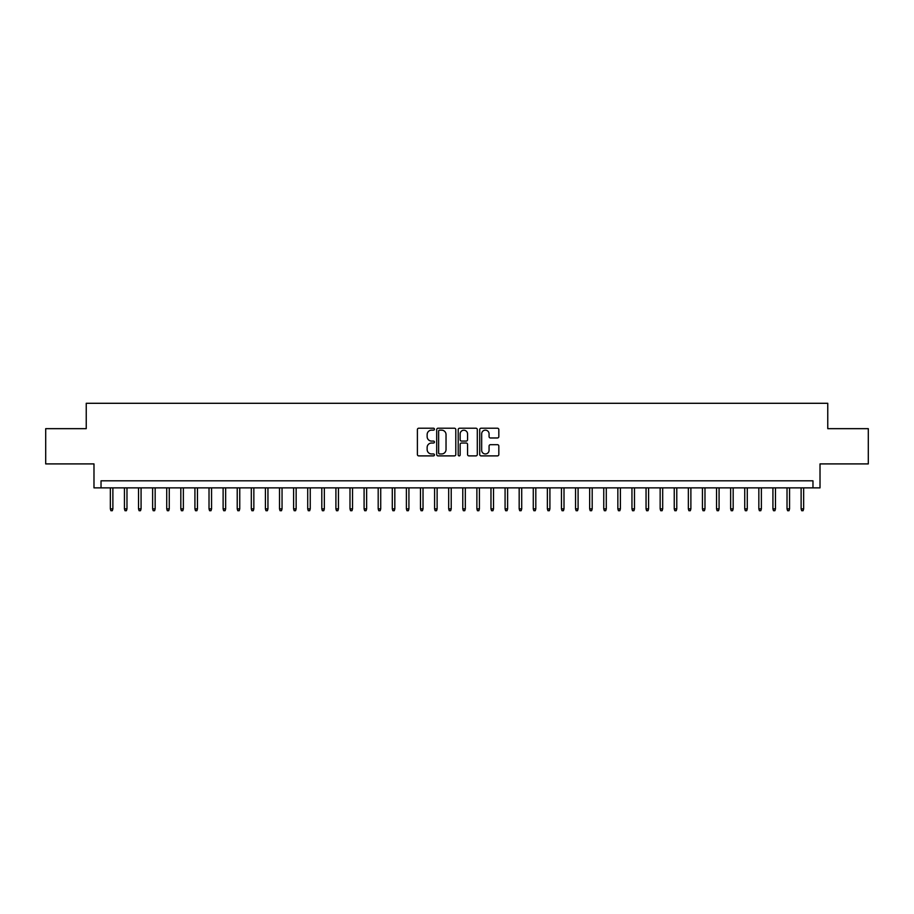 <?xml version="1.0" encoding="UTF-8"?>
<svg xmlns="http://www.w3.org/2000/svg" width="914" height="914" viewBox="0 0 914 914"><rect width="100%" height="100%" fill="white"/><g stroke="black" fill="none" stroke-linecap="round" stroke-linejoin="round"><path stroke-width="1.37" d="M434.447 429.192A0.971 0.971 0 0 0 433.476 428.22L418.772 428.22A1.382 1.382 0 0 0 417.39 429.603L417.39 454.509A1.382 1.382 0 0 0 418.772 455.892L433.476 455.892A0.971 0.971 0 0 0 434.447 454.921A0.971 0.971 0 0 0 433.476 453.961L431.568 453.961A4.433 4.433 0 0 1 427.146 449.528L427.146 447.449A4.433 4.433 0 0 1 431.568 443.027L433.476 443.027A0.971 0.971 0 0 0 434.447 442.056A0.971 0.971 0 0 0 433.476 441.085L431.568 441.085A4.433 4.433 0 0 1 427.146 436.663L427.146 434.584A4.433 4.433 0 0 1 431.568 430.151L433.476 430.151A0.971 0.971 0 0 0 434.447 429.192M497.445 437.977A1.382 1.382 0 0 0 498.827 436.595L498.827 429.603A1.382 1.382 0 0 0 497.445 428.22L481.107 428.22A1.382 1.382 0 0 0 479.724 429.603L479.724 454.509A1.382 1.382 0 0 0 481.107 455.892L497.445 455.892A1.382 1.382 0 0 0 498.827 454.509L498.827 446.066A1.382 1.382 0 0 0 497.445 444.684L490.452 444.684A1.382 1.382 0 0 0 489.07 446.066L489.07 450.259A3.702 3.702 0 0 1 485.368 453.961A3.702 3.702 0 0 1 481.667 450.259L481.667 433.853A3.702 3.702 0 0 1 485.368 430.151A3.702 3.702 0 0 1 489.07 433.853L489.07 436.595A1.382 1.382 0 0 0 490.452 437.977L497.445 437.977M812.969 487.87L820.018 487.87L820.018 463.912L868.3 463.912L868.3 428.666L827.764 428.666L827.764 403.291L86.236 403.291L86.236 428.666L45.7 428.666L45.7 463.912L93.982 463.912L93.982 487.87L812.969 487.87L812.969 480.821L101.031 480.821L101.031 487.87M455.789 429.603A1.382 1.382 0 0 0 454.407 428.22L438.08 428.22A1.382 1.382 0 0 0 436.698 429.603L436.698 454.509A1.382 1.382 0 0 0 438.08 455.892L454.407 455.892A1.382 1.382 0 0 0 455.789 454.509L455.789 429.603M459.593 428.22L475.92 428.22A1.382 1.382 0 0 1 477.302 429.603L477.302 454.509A1.382 1.382 0 0 1 475.92 455.892L468.939 455.892A1.382 1.382 0 0 1 467.557 454.509L467.557 444.41A1.382 1.382 0 0 0 466.163 443.027L461.536 443.027A1.382 1.382 0 0 0 460.153 444.41L460.153 454.921A0.971 0.971 0 0 1 459.182 455.892A0.971 0.971 0 0 1 458.211 454.921L458.211 429.603A1.382 1.382 0 0 1 459.593 428.22M439.6 430.151A0.971 0.971 0 0 0 438.629 431.122L438.629 452.99A0.971 0.971 0 0 0 439.6 453.961L441.611 453.961A4.433 4.433 0 0 0 446.032 449.528L446.032 434.584A4.433 4.433 0 0 0 441.611 430.151L439.6 430.151M467.557 433.922A3.702 3.702 0 0 0 463.855 430.22A3.702 3.702 0 0 0 460.153 433.922L460.153 439.703A1.382 1.382 0 0 0 461.536 441.085L466.163 441.085A1.382 1.382 0 0 0 467.557 439.703L467.557 433.922M112.879 508.881L112.308 510.709L110.902 510.709L110.343 508.881L112.879 508.881L112.879 487.87M110.343 508.881L110.343 487.87M126.977 508.881L126.406 510.709L125.001 510.709L124.441 508.881L126.977 508.881L126.977 487.87M124.441 508.881L124.441 487.87M141.076 508.881L140.505 510.709L139.099 510.709L138.528 508.881L141.076 508.881L141.076 487.87M138.528 508.881L138.528 487.87M155.163 508.881L154.603 510.709L153.198 510.709L152.627 508.881L155.163 508.881L155.163 487.87M152.627 508.881L152.627 487.87M169.261 508.881L168.702 510.709L167.296 510.709L166.725 508.881L169.261 508.881L169.261 487.87M166.725 508.881L166.725 487.87M183.36 508.881L182.8 510.709L181.395 510.709L180.823 508.881L183.36 508.881L183.36 487.87M180.823 508.881L180.823 487.87M197.458 508.881L196.898 510.709L195.493 510.709L194.922 508.881L197.458 508.881L197.458 487.87M194.922 508.881L194.922 487.87M211.557 508.881L210.997 510.709L209.58 510.709L209.02 508.881L211.557 508.881L211.557 487.87M209.02 508.881L209.02 487.87M225.655 508.881L225.095 510.709L223.679 510.709L223.119 508.881L225.655 508.881L225.655 487.87M223.119 508.881L223.119 487.87M239.754 508.881L239.194 510.709L237.777 510.709L237.217 508.881L239.754 508.881L239.754 487.87M237.217 508.881L237.217 487.87M253.852 508.881L253.292 510.709L251.876 510.709L251.316 508.881L253.852 508.881L253.852 487.87M251.316 508.881L251.316 487.87M267.951 508.881L267.391 510.709L265.974 510.709L265.414 508.881L267.951 508.881L267.951 487.87M265.414 508.881L265.414 487.87M282.049 508.881L281.489 510.709L280.072 510.709L279.513 508.881L282.049 508.881L282.049 487.87M279.513 508.881L279.513 487.87M296.147 508.881L295.576 510.709L294.171 510.709L293.611 508.881L296.147 508.881L296.147 487.87M293.611 508.881L293.611 487.87M310.246 508.881L309.675 510.709L308.269 510.709L307.71 508.881L310.246 508.881L310.246 487.87M307.71 508.881L307.71 487.87M324.344 508.881L323.773 510.709L322.368 510.709L321.808 508.881L324.344 508.881L324.344 487.87M321.808 508.881L321.808 487.87M338.443 508.881L337.872 510.709L336.466 510.709L335.906 508.881L338.443 508.881L338.443 487.87M335.906 508.881L335.906 487.87M352.541 508.881L351.97 510.709L350.565 510.709L349.993 508.881L352.541 508.881L352.541 487.87M349.993 508.881L349.993 487.87M366.628 508.881L366.068 510.709L364.663 510.709L364.092 508.881L366.628 508.881L366.628 487.87M364.092 508.881L364.092 487.87M380.727 508.881L380.167 510.709L378.762 510.709L378.19 508.881L380.727 508.881L380.727 487.87M378.19 508.881L378.19 487.87M394.825 508.881L394.265 510.709L392.86 510.709L392.289 508.881L394.825 508.881L394.825 487.87M392.289 508.881L392.289 487.87M408.924 508.881L408.364 510.709L406.959 510.709L406.387 508.881L408.924 508.881L408.924 487.87M406.387 508.881L406.387 487.87M423.022 508.881L422.462 510.709L421.046 510.709L420.486 508.881L423.022 508.881L423.022 487.87M420.486 508.881L420.486 487.87M437.121 508.881L436.561 510.709L435.144 510.709L434.584 508.881L437.121 508.881L437.121 487.87M434.584 508.881L434.584 487.87M451.219 508.881L450.659 510.709L449.242 510.709L448.683 508.881L451.219 508.881L451.219 487.87M448.683 508.881L448.683 487.87M465.317 508.881L464.758 510.709L463.341 510.709L462.781 508.881L465.317 508.881L465.317 487.87M462.781 508.881L462.781 487.87M479.416 508.881L478.856 510.709L477.439 510.709L476.88 508.881L479.416 508.881L479.416 487.87M476.88 508.881L476.88 487.87M493.514 508.881L492.954 510.709L491.538 510.709L490.978 508.881L493.514 508.881L493.514 487.87M490.978 508.881L490.978 487.87M507.613 508.881L507.042 510.709L505.636 510.709L505.076 508.881L507.613 508.881L507.613 487.87M505.076 508.881L505.076 487.87M521.711 508.881L521.14 510.709L519.735 510.709L519.175 508.881L521.711 508.881L521.711 487.87M519.175 508.881L519.175 487.87M535.81 508.881L535.238 510.709L533.833 510.709L533.273 508.881L535.81 508.881L535.81 487.87M533.273 508.881L533.273 487.87M549.908 508.881L549.337 510.709L547.932 510.709L547.372 508.881L549.908 508.881L549.908 487.87M547.372 508.881L547.372 487.87M564.007 508.881L563.435 510.709L562.03 510.709L561.459 508.881L564.007 508.881L564.007 487.87M561.459 508.881L561.459 487.87M578.094 508.881L577.534 510.709L576.128 510.709L575.557 508.881L578.094 508.881L578.094 487.87M575.557 508.881L575.557 487.87M592.192 508.881L591.632 510.709L590.227 510.709L589.656 508.881L592.192 508.881L592.192 487.87M589.656 508.881L589.656 487.87M606.29 508.881L605.731 510.709L604.325 510.709L603.754 508.881L606.29 508.881L606.29 487.87M603.754 508.881L603.754 487.87M620.389 508.881L619.829 510.709L618.424 510.709L617.853 508.881L620.389 508.881L620.389 487.87M617.853 508.881L617.853 487.87M634.487 508.881L633.928 510.709L632.511 510.709L631.951 508.881L634.487 508.881L634.487 487.87M631.951 508.881L631.951 487.87M648.586 508.881L648.026 510.709L646.609 510.709L646.049 508.881L648.586 508.881L648.586 487.87M646.049 508.881L646.049 487.87M662.684 508.881L662.124 510.709L660.708 510.709L660.148 508.881L662.684 508.881L662.684 487.87M660.148 508.881L660.148 487.87M676.783 508.881L676.223 510.709L674.806 510.709L674.246 508.881L676.783 508.881L676.783 487.87M674.246 508.881L674.246 487.87M690.881 508.881L690.321 510.709L688.905 510.709L688.345 508.881L690.881 508.881L690.881 487.87M688.345 508.881L688.345 487.87M704.98 508.881L704.42 510.709L703.003 510.709L702.443 508.881L704.98 508.881L704.98 487.87M702.443 508.881L702.443 487.87M719.078 508.881L718.507 510.709L717.102 510.709L716.542 508.881L719.078 508.881L719.078 487.87M716.542 508.881L716.542 487.87M733.177 508.881L732.605 510.709L731.2 510.709L730.64 508.881L733.177 508.881L733.177 487.87M730.64 508.881L730.64 487.87M747.275 508.881L746.704 510.709L745.298 510.709L744.739 508.881L747.275 508.881L747.275 487.87M744.739 508.881L744.739 487.87M761.373 508.881L760.802 510.709L759.397 510.709L758.837 508.881L761.373 508.881L761.373 487.87M758.837 508.881L758.837 487.87M775.472 508.881L774.901 510.709L773.495 510.709L772.924 508.881L775.472 508.881L775.472 487.87M772.924 508.881L772.924 487.87M789.559 508.881L788.999 510.709L787.594 510.709L787.023 508.881L789.559 508.881L789.559 487.87M787.023 508.881L787.023 487.87M803.657 508.881L803.098 510.709L801.692 510.709L801.121 508.881L803.657 508.881L803.657 487.87M801.121 508.881L801.121 487.87"/></g></svg>
